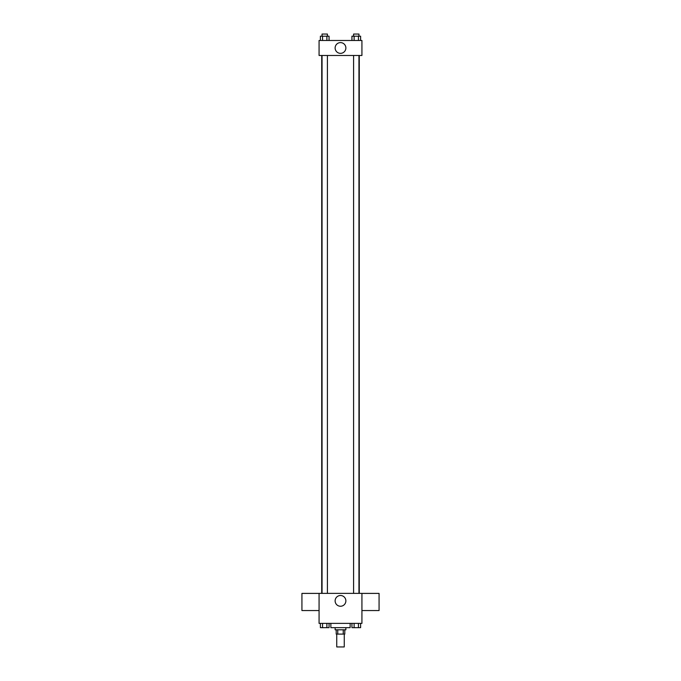 <?xml version="1.0" encoding="UTF-8"?>
<svg xmlns="http://www.w3.org/2000/svg" width="681" height="681" viewBox="0 0 681 681"><rect width="100%" height="100%" fill="white"/><g stroke="black" fill="none" stroke-linecap="round" stroke-linejoin="round"><path stroke-width="1.02" d="M336.746 634.096L336.746 646.95L344.254 646.95L344.254 634.096M343.25 629.806L343.25 634.096L336.218 634.096L336.218 629.806M343.25 634.096L344.782 634.096L344.782 629.806M345.854 627.661L345.854 629.806L335.146 629.806L335.146 627.661M337.75 629.806L337.75 634.096M330.855 623.379L330.855 627.661L350.145 627.661L350.145 623.379M361.926 623.379L319.074 623.379L319.074 593.372L361.926 593.372L361.926 623.379M345.871 600.872A5.371 5.371 0 0 1 337.81 605.528A5.371 5.371 0 0 1 337.81 596.224A5.371 5.371 0 0 1 345.871 600.872M361.926 610.551L379.07 610.551L379.07 593.406L361.926 593.406M319.074 593.406L301.93 593.406L301.93 610.551L319.074 610.551M359.27 55.476L359.27 593.372M353.592 593.372L353.592 55.476M327.408 55.476L327.408 593.372M361.926 55.476L319.074 55.476L319.074 40.477L361.926 40.477L361.926 55.476M345.871 47.976A5.371 5.371 0 0 1 337.81 52.633A5.371 5.371 0 0 1 337.81 43.329A5.371 5.371 0 0 1 345.871 47.976M360.607 40.477L360.607 36.195L351.941 36.195L351.941 40.477M358.436 36.195L358.436 40.477M354.111 36.195L354.111 40.477M353.592 36.195L353.592 34.05L358.955 34.05L358.955 36.195M329.059 40.477L329.059 36.195L320.393 36.195L320.393 40.477M326.889 36.195L326.889 40.477M322.564 36.195L322.564 40.477M322.045 36.195L322.045 34.05L327.408 34.05L327.408 36.195M360.607 623.379L360.607 627.661L351.941 627.661L351.941 623.379M358.436 623.379L358.436 627.661M354.111 623.379L354.111 627.661M358.955 627.661L353.592 627.678M329.059 623.379L329.059 627.661L320.393 627.661L320.393 623.379M326.889 623.379L326.889 627.661M322.564 623.379L322.564 627.661M327.408 627.661L322.045 627.678M321.73 55.476L321.73 593.372M358.955 593.372L358.955 55.476M322.045 55.476L322.045 593.372"/></g></svg>
